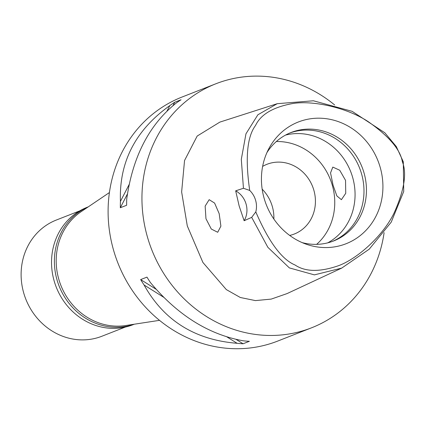<?xml version="1.0" encoding="UTF-8"?>
<svg xmlns="http://www.w3.org/2000/svg" width="425" height="425" viewBox="0 0 425 425"><rect width="100%" height="100%" fill="white"/><g stroke="black" fill="none" stroke-linecap="round" stroke-linejoin="round"><path stroke-width="0.64" d="M402.342 161.755C407.06 173.182 404.271 190.347 393.964 213.244C382.537 236.688 355.916 260.036 337.147 266.156C319.106 272.154 305.076 271.766 295.046 264.998C281.748 259.457 268.664 241.756 255.792 211.894A20.804 19.093 68.6 0 0 249.719 190.437C245.082 158.419 247.026 136.76 255.553 125.46C260.626 114.713 272.505 107.493 291.199 103.812C310.585 99.88 345.817 106.935 368.013 121.518C388.949 136.191 400.392 149.605 402.342 161.755L403.298 161.798L403.729 191.457L391.223 222.148L369.224 249.188L341.695 268.106L314.383 274.874L289.356 267.904L267.877 247.334L251.685 217.377L255.792 211.894M264.09 198.178A65.386 60.005 68.6 0 0 306.319 244.237A65.386 60.005 68.6 0 0 365.835 230.493A65.386 60.005 68.6 0 0 380.263 167.572A65.386 60.005 68.6 0 0 328.312 119.005A65.386 60.005 68.6 0 0 268.85 148.633A65.386 60.005 68.6 0 0 264.09 198.178M249.719 190.437L243.445 188.275L235.673 190.83A20.804 19.093 -111.4 0 1 244.131 220.724L251.685 217.377M243.445 188.275L241.31 159.327L245.963 133.806L257.874 114.787L277.243 103.689L313.39 100.778L352.128 111.329L384.837 132.786L396.312 146.572L403.298 161.798M219.178 213.658L214.598 203.076L209.164 199.67L205.148 206.104L205.966 218.742L211.299 229.038L217.712 232.273L220.894 226.137L219.178 213.658M244.131 220.724L239.153 205.976L235.673 190.83M277.243 103.689L219.858 122.108L197.189 136.042L184.546 160.507L181.634 191.957L187.292 225.925L202.911 262.469L226.328 289.595L240.311 297.495L255.436 300.603L271.219 299.099L287.087 293.579L341.695 268.106M384.11 232.661A131.059 120.28 -111.4 0 1 311.541 327.813A131.059 120.28 -111.4 0 1 147.278 236.465A131.059 120.28 -111.4 0 1 215.889 83.767A131.059 120.28 -111.4 0 1 334.666 104.98M215.889 83.767L182.043 97.033A131.059 120.28 68.6 0 0 113.433 249.73A131.059 120.28 68.6 0 0 277.695 341.078L311.541 327.813M174.728 102.239L181.034 99.769A131.059 120.28 68.6 0 0 176.152 103.1C149.191 124.711 132.717 156.66 126.735 198.937A131.059 120.28 68.6 0 0 126.639 205.27L120.328 207.74A131.059 120.28 -111.4 0 1 120.429 201.413C119.032 162.021 135.501 130.077 169.846 105.57A131.059 120.28 -111.4 0 1 174.728 102.239L172.97 105.65M140.659 279.586L146.97 277.116A131.059 120.28 68.6 0 0 150.386 282.519C177.554 315.116 208.569 334.555 243.424 340.829A131.059 120.28 68.6 0 0 249.385 341.302L243.073 343.772A131.059 120.28 -111.4 0 1 237.118 343.299C194.884 339.92 163.869 320.482 144.08 284.989A131.059 120.28 -111.4 0 1 140.659 279.586L156.161 289.303M109.416 192.552L81.09 211.714A62.411 57.279 68.6 0 0 58.73 279.007A62.411 57.279 68.6 0 0 125.699 325.529L159.502 320.344M262.161 189.173A37.448 34.367 -111.4 0 1 272.367 206.672A37.448 34.367 -111.4 0 1 273.865 219.034M289.685 235.434A37.448 34.367 68.6 0 0 294.302 234.021A37.448 34.367 68.6 0 0 313.905 190.389A37.448 34.367 68.6 0 0 266.974 164.294A37.448 34.367 68.6 0 0 262.629 166.393M276.335 141.536A58.252 53.46 -111.4 0 1 332.387 185.523A58.252 53.46 -111.4 0 1 316.636 244.359M333.078 185.252L336.866 195.92L341.397 199.686L345.737 193.311L345.541 180.365L339.718 170.234L332.812 167.094L330.538 172.922L333.078 185.252M327.755 242.845A58.252 53.46 68.6 0 0 352.697 177.565A58.252 53.46 68.6 0 0 285.52 135.092M289.85 133.004A58.252 53.46 -111.4 0 1 361.617 174.064A58.252 53.46 -111.4 0 1 332.35 241.432M302.18 242.622A58.252 53.46 68.6 0 0 333.588 240.97A58.252 53.46 68.6 0 0 364.082 173.102A58.252 53.46 68.6 0 0 291.077 132.504A58.252 53.46 68.6 0 0 266.911 152.628M236.087 339.394L243.073 343.772M144.08 284.989L163.768 297.33M226.87 336.876L237.118 343.299M127.442 193.943L120.328 207.74M169.846 105.57L167.03 111.031M129.184 184.429L120.429 201.413M88.31 206.832L87.098 207.31A63.033 57.848 68.6 0 0 54.097 280.75A63.033 57.848 68.6 0 0 133.099 324.684L134.316 324.206M134.162 324.233A63.033 57.848 -111.4 0 1 56.945 279.634A63.033 57.848 -111.4 0 1 88.182 206.922M79.767 210.853L56.323 220.038A62.411 57.279 68.6 0 0 23.651 292.751A62.411 57.279 68.6 0 0 101.873 336.249L125.311 327.064"/></g></svg>
